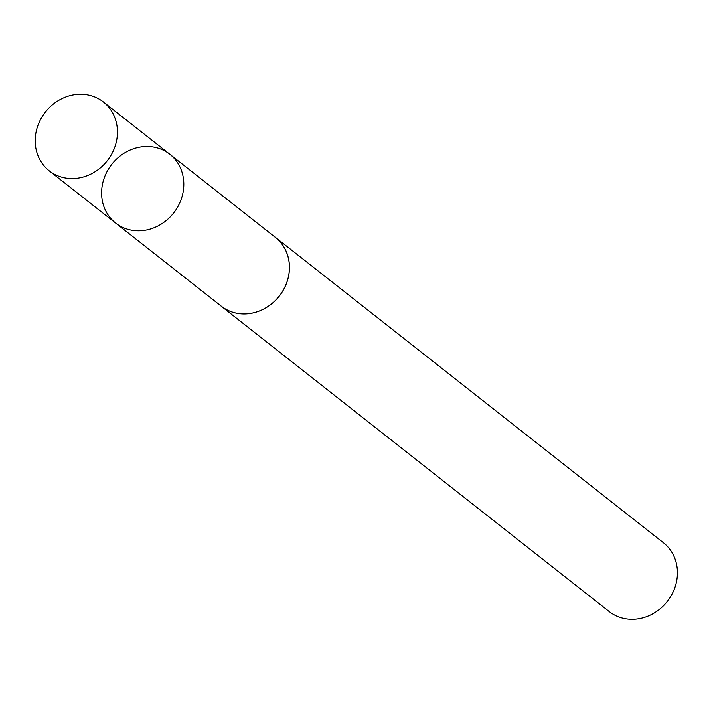 <?xml version="1.0" encoding="UTF-8"?>
<svg xmlns="http://www.w3.org/2000/svg" width="713" height="713" viewBox="0 0 713 713"><rect width="100%" height="100%" fill="white"/><g stroke="black" fill="none" stroke-linecap="round" stroke-linejoin="round"><path stroke-width="1.07" d="M169.792 154.24L275.405 237.402A43.76 39.331 128.2 0 1 283.016 245.655A43.76 39.331 128.2 0 1 275.075 300.761A43.76 39.331 128.2 0 1 221.271 306.18L115.631 223.062A43.787 39.358 -51.8 0 0 169.462 217.643A43.787 39.358 -51.8 0 0 177.412 162.502A43.787 39.358 -51.8 0 0 169.792 154.24A43.787 39.358 -51.8 0 0 111.781 164.302A43.787 39.358 -51.8 0 0 115.631 223.062A43.787 39.358 -51.8 0 0 169.462 217.643A43.787 39.358 -51.8 0 0 177.412 162.502A43.787 39.358 -51.8 0 0 169.792 154.24L103.421 101.986A43.805 39.375 128.2 0 1 111.041 110.248A43.805 39.375 128.2 0 1 103.091 165.407A43.805 39.375 128.2 0 1 49.233 170.826A43.805 39.375 128.2 0 1 41.604 162.555A43.805 39.375 128.2 0 1 49.562 107.387A43.805 39.375 128.2 0 1 103.421 101.986M274.024 236.315A43.805 39.375 128.2 0 1 275.423 237.358A43.805 39.375 128.2 0 1 279.273 296.136A43.805 39.375 128.2 0 1 221.244 306.207A43.805 39.375 128.2 0 1 219.889 305.084M275.423 237.358L663.411 542.727A43.805 39.375 128.2 0 1 667.252 601.496A43.805 39.375 128.2 0 1 609.223 611.576L221.244 306.207M115.631 223.062L49.233 170.826"/></g></svg>
